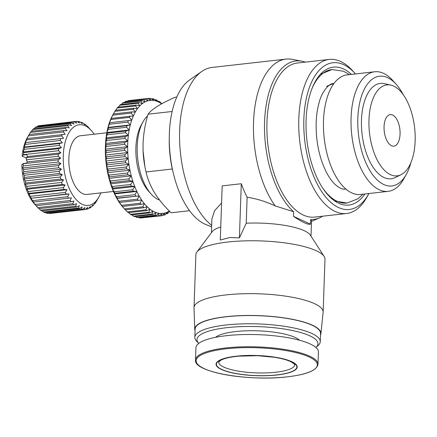 <?xml version="1.0" encoding="UTF-8"?>
<svg xmlns="http://www.w3.org/2000/svg" width="437" height="437" viewBox="0 0 437 437"><rect width="100%" height="100%" fill="white"/><g stroke="black" fill="none" stroke-linecap="round" stroke-linejoin="round"><path stroke-width="0.66" d="M241.29 183.737L239.4 237.892L229.895 237.52L220.286 240.044L222.182 185.889L241.29 183.737A82.686 41.023 83.6 0 0 247.129 197.213C256.645 198.688 266.007 201.594 275.217 205.936A82.686 41.023 -96.4 0 1 253.531 122.158A82.686 41.023 -96.4 0 1 285.984 59.104A82.686 41.023 -96.4 0 1 292.304 59.366L301.962 61.213A79.731 39.559 -96.4 0 1 305.321 62.125M285.984 59.104L212.092 67.429A82.686 41.023 83.6 0 0 201.823 71.439A82.686 41.023 83.6 0 0 179.64 130.483A82.686 41.023 83.6 0 0 211.666 225.355M211.41 232.713L211.885 219.15L214.518 210.792L221.581 203.003M201.823 71.439L189.554 79.998A75.306 37.358 83.6 0 0 169.354 133.771A75.306 37.358 83.6 0 0 205.832 224.52L211.617 226.863M275.217 205.936L293.637 211.721A79.731 39.559 -96.4 0 1 264.576 121.765A79.731 39.559 -96.4 0 1 301.962 61.213M195.06 330.787A63.125 15.683 2 0 1 194.749 329.351L194.023 307.867A64.6 16.049 2 0 1 194.023 307.588L195.869 254.705A64.6 16.049 2 0 1 196.918 251.996A64.6 16.049 2 0 1 227.846 242.027A64.6 16.049 2 0 1 324.134 256.437A64.6 16.049 2 0 1 324.986 259.212L323.14 312.1A64.6 16.049 2 0 1 323.123 312.373L320.9 333.753A63.125 15.683 2 0 1 320.49 335.168M196.918 251.996L212.18 231.686A49.834 12.378 2 0 1 220.745 226.961M194.023 307.588A64.6 16.049 2 0 1 225.995 294.915A64.6 16.049 2 0 1 290.955 297.013A64.6 16.049 2 0 1 323.14 312.1M194.749 329.351A63.125 15.683 2 0 1 225.995 316.694A63.125 15.683 2 0 1 289.928 318.83A63.125 15.683 2 0 1 320.9 333.753M368.926 193.52A73.826 36.626 -96.4 0 1 368.681 193.968L366.878 197.224A77.518 38.456 -96.4 0 1 346.596 213.496A77.518 38.456 -96.4 0 1 298.815 118.547A77.518 38.456 -96.4 0 1 329.241 59.432A77.518 38.456 -96.4 0 1 352.632 70.789L355.117 73.553A73.826 36.626 -96.4 0 1 355.456 73.94M346.596 213.496L314.744 217.085A77.518 38.456 -96.4 0 1 266.969 122.136A77.518 38.456 -96.4 0 1 297.389 63.021L329.241 59.432M194.831 337.315L195.12 329.094A62.753 15.59 2 0 1 226.18 316.781A62.753 15.59 2 0 1 289.278 318.819A62.753 15.59 2 0 1 320.55 333.475L320.261 341.696A62.753 15.59 2 0 1 318.021 345.618L315.907 347.464A60.541 15.038 2 0 0 294.188 330.891A60.541 15.038 2 0 0 226.934 327.657A60.541 15.038 2 0 0 198.775 343.373L196.792 341.384A62.753 15.59 2 0 1 194.831 337.315A62.753 15.59 2 0 1 225.891 325.002A62.753 15.59 2 0 1 288.994 327.04A62.753 15.59 2 0 1 320.261 341.696M368.681 193.968A73.826 36.626 -96.4 0 1 326.461 197.945A73.826 36.626 -96.4 0 1 303.862 119.044A73.826 36.626 -96.4 0 1 355.117 73.553M364.884 193.973A69.396 34.43 -96.4 0 1 337.151 202.478A69.396 34.43 -96.4 0 1 306.097 120.066A69.396 34.43 -96.4 0 1 322.484 72.274A69.396 34.43 -96.4 0 1 351.414 74.394M215.583 337.326A43.558 10.821 2 0 1 235.499 331.579A43.558 10.821 2 0 1 299.558 340.259M147.564 115.914A44.295 21.976 83.6 0 0 143.014 121.836A44.295 21.976 83.6 0 0 137.218 146.319A44.295 21.976 83.6 0 0 151.153 194.083A44.295 21.976 83.6 0 0 159.56 200.02M195.945 347.726A61.278 15.224 2 0 1 226.273 335.703A61.278 15.224 2 0 1 287.89 337.692A61.278 15.224 2 0 1 318.426 352.003L317.994 364.25A61.278 15.224 2 0 0 287.464 349.939A61.278 15.224 2 0 0 225.847 347.95A61.278 15.224 2 0 0 195.519 359.973L195.945 347.726M143.014 121.836L141.211 125.086A40.603 20.146 83.6 0 0 135.896 147.531A40.603 20.146 83.6 0 0 148.673 191.319L151.153 194.083M277.118 374.973A40.603 10.089 2 0 1 221.603 369.538A40.603 10.089 2 0 1 236.155 356.204A40.603 10.089 2 0 1 291.67 361.645A40.603 10.089 2 0 1 277.118 374.973M124.463 208.886L122.016 206.095L122.464 206.439L140.938 204.358L144.308 203.582L142.932 206.805L124.463 208.886A59.061 29.301 83.6 0 0 124.785 209.252L123.294 207.586A56.848 28.203 -96.4 0 1 122.016 206.095A56.848 28.203 -96.4 0 1 119.356 202.495A56.848 28.203 -96.4 0 1 116.854 198.42A56.848 28.203 -96.4 0 1 114.543 193.924A56.848 28.203 -96.4 0 1 112.451 189.046A56.848 28.203 -96.4 0 1 110.588 183.846A56.848 28.203 -96.4 0 1 108.988 178.378A56.848 28.203 -96.4 0 1 107.66 172.702A56.848 28.203 -96.4 0 1 106.628 166.879A56.848 28.203 -96.4 0 1 105.891 160.974A56.848 28.203 -96.4 0 1 105.464 155.059A56.848 28.203 -96.4 0 1 105.35 149.186A56.848 28.203 -96.4 0 1 105.41 146.286A56.848 28.203 -96.4 0 1 105.552 143.423L106.502 140.523L124.971 138.442L127.844 140.911A56.848 28.203 83.6 0 0 127.642 146.674A56.848 28.203 83.6 0 0 127.757 152.546A56.848 28.203 83.6 0 0 128.183 158.467A56.848 28.203 83.6 0 0 128.92 164.367A56.848 28.203 83.6 0 0 129.958 170.19A56.848 28.203 83.6 0 0 131.286 175.865A56.848 28.203 83.6 0 0 132.886 181.333A56.848 28.203 83.6 0 0 134.743 186.533A56.848 28.203 83.6 0 0 136.841 191.411A56.848 28.203 83.6 0 0 139.152 195.913A56.848 28.203 83.6 0 0 141.648 199.982A56.848 28.203 83.6 0 0 144.308 203.582A56.848 28.203 83.6 0 0 147.1 206.668A56.848 28.203 83.6 0 0 149.995 209.214A56.848 28.203 83.6 0 0 152.961 211.18A56.848 28.203 83.6 0 0 155.96 212.557A56.848 28.203 83.6 0 0 158.964 213.322A56.848 28.203 83.6 0 0 161.941 213.469A56.848 28.203 83.6 0 0 164.858 212.999A56.848 28.203 83.6 0 0 167.682 211.912A56.848 28.203 83.6 0 0 169.277 211M106.175 146.45L124.649 144.368L127.642 146.674L124.616 148.624L106.142 150.705L105.35 149.186L106.175 146.45A59.061 29.301 -96.4 0 1 106.202 145.559A59.061 29.301 -96.4 0 1 106.24 144.674L105.552 143.423L127.844 140.911L124.709 142.593L106.24 144.674M106.83 132.777L80.457 135.749A29.53 14.65 83.6 0 0 68.866 158.27A29.53 14.65 83.6 0 0 87.067 194.438L113.445 191.466M384.057 126.697A15.874 7.877 -96.4 0 1 390.285 114.592A15.874 7.877 -96.4 0 1 400.068 134.033A15.874 7.877 -96.4 0 1 393.841 146.138A15.874 7.877 -96.4 0 1 384.057 126.697M94.195 134.203A40.603 20.146 83.6 0 0 91.47 130.69A40.603 20.146 83.6 0 0 63.283 155.709A40.603 20.146 83.6 0 0 75.71 199.103A40.603 20.146 83.6 0 0 98.931 196.918A40.603 20.146 83.6 0 0 100.81 192.892M58.203 156.271A44.295 21.976 -96.4 0 1 58.236 155.211A44.295 21.976 -96.4 0 1 58.279 154.163L26.428 157.752A44.295 21.976 83.6 0 0 26.357 159.86L58.203 156.271L60.71 158.172L58.203 159.822A44.295 21.976 83.6 0 0 58.274 161.98L60.89 163.667L58.509 165.579L23.472 169.523L22.669 167.972L23.237 165.923A44.295 21.976 -96.4 0 1 23.166 163.766L21.85 164.716A40.603 20.146 -96.4 0 0 34.649 204.161L36.162 205.843L35.708 205.335L36.107 205.723L71.138 201.779A44.295 21.976 -96.4 0 1 70.155 200.507L35.118 204.45L33.196 202.096L68.571 198.207A44.295 21.976 -96.4 0 1 67.653 196.716L32.622 200.659L30.863 198.294L66.206 194.072A44.295 21.976 -96.4 0 1 65.381 192.389L30.344 196.333L28.755 194.006L29.055 193.4L64.086 189.45A44.295 21.976 -96.4 0 1 63.36 187.604L28.329 191.548L26.908 189.297L27.22 188.363L62.251 184.419A44.295 21.976 -96.4 0 1 61.639 182.437L26.608 186.386L25.351 184.25L25.696 183.01L60.727 179.061A44.295 21.976 -96.4 0 1 60.24 176.985L25.209 180.929L24.111 178.952L24.51 177.417L59.547 173.473A44.295 21.976 -96.4 0 1 59.192 171.331L24.161 175.275L23.216 173.494L23.685 171.692L58.722 167.748A44.295 21.976 -96.4 0 1 58.509 165.579M58.722 167.748L61.431 169.19L59.192 171.331M59.547 173.473L62.333 174.647L60.24 176.985M60.727 179.061L63.567 179.946L61.639 182.437M62.251 184.419L65.124 184.993L63.36 187.604M64.086 189.45L66.976 189.702L65.381 192.389M66.206 194.072L69.079 193.99L67.653 196.716M68.571 198.207L71.411 197.792L70.155 200.507M71.138 201.779L73.929 201.031L72.832 203.697L37.795 207.641L36.162 205.843M37.795 207.641A44.295 21.976 -96.4 0 0 38.838 208.673L73.875 204.729A44.295 21.976 -96.4 0 1 72.832 203.697M73.875 204.729L76.584 203.664L75.639 206.231L40.603 210.175L39.051 208.651M40.603 210.175A44.295 21.976 -96.4 0 0 41.684 210.951L76.721 207.007A44.295 21.976 -96.4 0 1 75.639 206.231M76.721 207.007L79.337 205.636L78.529 208.067L43.498 212.016L42.203 210.891M43.498 212.016A44.295 21.976 -96.4 0 0 44.596 212.519L79.632 208.575A44.295 21.976 -96.4 0 1 78.529 208.067M79.632 208.575L82.14 206.919L81.462 209.176L46.426 213.125L45.486 212.42M46.426 213.125A44.295 21.976 -96.4 0 0 47.524 213.349L82.56 209.399A44.295 21.976 -96.4 0 1 81.462 209.176M82.56 209.399L84.942 207.493L84.374 209.536L49.337 213.485L48.884 213.196M49.337 213.485A44.295 21.976 -96.4 0 0 50.419 213.425L85.455 209.481A44.295 21.976 -96.4 0 1 84.374 209.536M85.455 209.481L87.695 207.34L87.22 209.143L85.614 209.328M98.931 196.918L97.123 200.173A44.295 21.976 -96.4 0 1 97.025 200.354L95.73 202.435A44.295 21.976 -96.4 0 1 94.9 203.571L95.211 202.637L93.447 205.248A44.295 21.976 -96.4 0 1 92.529 206.133L92.873 204.893L90.945 207.384A44.295 21.976 -96.4 0 1 89.956 208.007L90.355 206.466L88.263 208.804A44.295 21.976 -96.4 0 1 87.22 209.143M368.975 119.787A45.77 22.708 83.6 0 0 400.98 174.74A45.77 22.708 83.6 0 0 415.15 140.943A45.77 22.708 83.6 0 0 390.88 85.117A45.77 22.708 83.6 0 0 368.975 119.787M390.88 85.117L384.456 83.647A47.988 23.806 83.6 0 0 361.486 119.989A47.988 23.806 83.6 0 0 395.037 177.608L400.98 174.74M403.264 94.731A55.22 27.394 83.6 0 0 396.173 84.297A55.22 27.394 83.6 0 0 357.837 118.318A55.22 27.394 83.6 0 0 374.738 177.34A55.22 27.394 83.6 0 0 406.323 174.363A55.22 27.394 83.6 0 0 410.906 162.613M396.173 84.297L392.847 80.583A60.169 29.853 83.6 0 0 374.689 71.772A60.169 29.853 83.6 0 0 351.075 117.657A60.169 29.853 83.6 0 0 388.16 191.351A60.169 29.853 83.6 0 0 403.903 178.722L406.323 174.363M374.689 71.772L347.109 74.88A60.169 29.853 83.6 0 0 323.495 120.765A60.169 29.853 83.6 0 0 360.58 194.46L388.16 191.351M333.994 83.412L326.63 86.28M247.129 197.213L246.222 223.209A49.834 12.378 2 0 1 310.319 235.117L324.134 256.437M311.018 236.193L311.559 220.729L310.685 219.532L310.527 224.148C308.09 224.957 302.409 222.351 293.473 216.337L310.527 224.148M293.637 211.721L293.473 216.337M322.675 216.189A79.731 39.559 -96.4 0 1 319.605 217.828A79.731 39.559 -96.4 0 1 310.685 219.532M239.4 237.892L246.222 223.209M169.266 139.032A62.753 31.131 83.6 0 0 172.921 171.479M172.134 111.49L148.039 114.199C149.907 111.73 153.092 109.053 157.599 106.18C162.318 103.285 168.158 100.308 175.117 97.26L176.777 97.074M189.582 210.716L171.085 212.797C164.449 206.428 158.948 199.775 154.572 192.832C150.41 185.867 147.559 178.913 146.024 171.97L172.331 169.004M148.039 114.199C145.166 123.906 143.5 133.684 143.052 143.533L143.074 150.88L144.871 166.421L146.024 171.97M143.019 149.17A51.681 25.641 83.6 0 0 143.074 150.962A51.681 25.641 83.6 0 0 144.734 165.678L144.871 166.421M161.657 103.809A56.848 28.203 83.6 0 0 159.8 102.646A56.848 28.203 83.6 0 0 156.796 101.269A56.848 28.203 83.6 0 0 153.791 100.505A56.848 28.203 83.6 0 0 150.814 100.357A56.848 28.203 83.6 0 0 147.897 100.827A56.848 28.203 83.6 0 0 145.073 101.914A56.848 28.203 83.6 0 0 142.375 103.607A56.848 28.203 83.6 0 0 139.829 105.88A56.848 28.203 83.6 0 0 137.464 108.709A56.848 28.203 83.6 0 0 135.306 112.069A56.848 28.203 83.6 0 0 133.378 115.92A56.848 28.203 83.6 0 0 131.701 120.224A56.848 28.203 83.6 0 0 130.297 124.927A56.848 28.203 83.6 0 0 129.177 129.98A56.848 28.203 83.6 0 0 128.358 135.328A56.848 28.203 83.6 0 0 127.844 140.911M113.079 114.45L112.85 114.871A56.848 28.203 -96.4 0 0 111.08 118.432L112.773 115.16L131.247 113.079L133.378 115.92L111.08 118.432A56.848 28.203 -96.4 0 0 109.408 122.737L110.938 119.47L129.412 117.389L131.701 120.224L109.408 122.737A56.848 28.203 -96.4 0 0 108.005 127.44L109.376 124.212L127.85 122.131L130.297 124.927L126.927 125.703L108.452 127.784L108.005 127.44A56.848 28.203 -96.4 0 0 106.885 132.493L108.108 129.341L126.583 127.26L129.177 129.98L125.872 131.067L107.398 133.148L106.885 132.493A56.848 28.203 -96.4 0 0 106.065 137.841L107.147 134.798L125.621 132.717L128.358 135.328L125.129 136.715L106.661 138.797L106.065 137.841A56.848 28.203 83.6 0 0 105.552 143.423M124.971 138.442A59.061 29.301 -96.4 0 1 125.129 136.715M125.621 132.717A59.061 29.301 -96.4 0 1 125.872 131.067M126.583 127.26A59.061 29.301 -96.4 0 1 126.927 125.703M127.85 122.131A59.061 29.301 -96.4 0 1 128.281 120.683M129.412 117.389A59.061 29.301 -96.4 0 1 129.926 116.062M113.369 113.97L114.86 111.331L133.334 109.25L135.306 112.069L131.837 111.888L113.369 113.97A59.061 29.301 83.6 0 0 112.773 115.16M131.247 113.079A59.061 29.301 -96.4 0 1 131.837 111.888M115.761 110.271L117.182 108.026L135.656 105.951L137.464 108.709L134.001 108.212L115.526 110.293A59.061 29.301 83.6 0 0 114.86 111.331M133.334 109.25A59.061 29.301 -96.4 0 1 134.001 108.212M118.432 107.098L119.711 105.29L138.179 103.208L139.829 105.88L136.382 105.077L117.914 107.158A59.061 29.301 83.6 0 0 117.182 108.026M135.656 105.951A59.061 29.301 -96.4 0 1 136.382 105.077M121.344 104.492L122.415 103.137L140.889 101.056L142.375 103.607L138.966 102.504L120.492 104.585A59.061 29.301 83.6 0 0 119.711 105.29M138.179 103.208A59.061 29.301 -96.4 0 1 138.966 102.504M124.49 102.477L125.266 101.597L143.74 99.521L145.073 101.914L141.719 100.537L123.245 102.613A59.061 29.301 83.6 0 0 122.415 103.137M140.889 101.056A59.061 29.301 -96.4 0 1 141.719 100.537M127.861 101.073L128.238 100.696L146.712 98.615L147.897 100.827L144.609 99.183L126.14 101.264A59.061 29.301 83.6 0 0 125.266 101.597M143.74 99.521A59.061 29.301 -96.4 0 1 144.609 99.183M147.788 98.571L149.771 98.347L150.814 100.357L147.613 98.467L129.139 100.548A59.061 29.301 83.6 0 0 128.238 100.696M146.712 98.615A59.061 29.301 -96.4 0 1 147.613 98.467M151.426 98.893L152.874 98.729L153.791 100.505L150.689 98.396A59.061 29.301 -96.4 0 0 149.771 98.347M154.982 99.865L156.004 99.751L156.796 101.269L153.802 98.964A59.061 29.301 -96.4 0 0 152.874 98.729M158.445 101.471L159.112 101.395L159.8 102.646L156.927 100.171A59.061 29.301 -96.4 0 0 156.004 99.751M161.827 103.716L160.024 102.001A59.061 29.301 -96.4 0 0 159.112 101.395M169.982 211.71L169.119 211.847M124.785 209.252A59.061 29.301 83.6 0 0 125.321 209.836L143.795 207.755L147.1 206.668L145.876 209.82L127.402 211.901A59.061 29.301 83.6 0 0 128.298 212.682L146.766 210.601L149.995 209.214L148.913 212.251L130.439 214.332A59.061 29.301 83.6 0 0 131.351 214.944L149.825 212.863L152.961 211.18L152.01 214.086L133.536 216.168A59.061 29.301 83.6 0 0 134.459 216.588L152.934 214.507L155.96 212.557L155.135 215.294L136.661 217.375A59.061 29.301 83.6 0 0 137.589 217.61L156.058 215.528L158.964 213.322L158.249 215.862L139.774 217.943A59.061 29.301 83.6 0 0 140.698 217.987L159.166 215.911L161.941 213.469L161.324 215.791A59.061 29.301 -96.4 0 0 162.225 215.643L164.858 212.999L164.323 215.075A59.061 29.301 -96.4 0 0 165.197 214.736L167.682 211.912L167.218 213.72A59.061 29.301 -96.4 0 0 168.048 213.201L169.561 211.284M159.166 215.911A59.061 29.301 -96.4 0 1 158.249 215.862M156.058 215.528A59.061 29.301 -96.4 0 1 155.135 215.294M152.934 214.507A59.061 29.301 -96.4 0 1 152.01 214.086M149.825 212.863A59.061 29.301 -96.4 0 1 148.913 212.251M146.766 210.601A59.061 29.301 -96.4 0 1 145.876 209.82M143.795 207.755A59.061 29.301 -96.4 0 1 142.932 206.805M121.644 205.33L119.356 202.495L141.648 199.982L140.119 203.249L121.644 205.33A59.061 29.301 83.6 0 0 122.464 206.439M140.938 204.358A59.061 29.301 -96.4 0 1 140.119 203.249M118.99 201.266L116.854 198.42L117.225 198.13L139.152 195.913L137.458 199.185L118.99 201.266A59.061 29.301 83.6 0 0 119.76 202.522M138.229 200.441A59.061 29.301 -96.4 0 1 137.458 199.185M116.515 196.743L114.543 193.924L114.904 193.312L133.378 191.231L136.841 191.411L134.989 194.662L116.515 196.743A59.061 29.301 83.6 0 0 117.225 198.13M135.699 196.049A59.061 29.301 -96.4 0 1 134.989 194.662M114.259 191.81L112.451 189.046L112.812 188.123L131.28 186.042L134.743 186.533L132.728 189.729L114.259 191.81A59.061 29.301 83.6 0 0 114.904 193.312M133.378 191.231A59.061 29.301 -96.4 0 1 132.728 189.729M112.238 186.517L110.588 183.846L110.971 182.611L129.445 180.53L132.886 181.333L130.707 184.436L112.238 186.517A59.061 29.301 83.6 0 0 112.812 188.123M131.28 186.042A59.061 29.301 -96.4 0 1 130.707 184.436M110.474 180.929L108.988 178.378L109.403 176.848L127.877 174.767L131.286 175.865L128.948 178.848L110.474 180.929A59.061 29.301 83.6 0 0 110.971 182.611M129.445 180.53A59.061 29.301 -96.4 0 1 128.948 178.848M108.993 175.1L107.66 172.702L108.13 170.889L126.604 168.808L129.958 170.19L127.467 173.019L108.993 175.1A59.061 29.301 83.6 0 0 109.403 176.848M127.877 174.767A59.061 29.301 -96.4 0 1 127.467 173.019M107.813 169.097L106.628 166.879L107.163 164.804L125.632 162.722L128.92 164.367L126.282 167.016L107.813 169.097A59.061 29.301 83.6 0 0 108.13 170.889M126.604 168.808A59.061 29.301 -96.4 0 1 126.282 167.016M106.934 162.985L105.891 160.974L106.508 158.658L124.982 156.577L128.183 158.467L125.408 160.903L106.934 162.985A59.061 29.301 83.6 0 0 107.163 164.804M125.632 162.722A59.061 29.301 -96.4 0 1 125.408 160.903M106.377 156.834L105.464 155.059L106.18 152.518L124.654 150.437L127.757 152.546L124.851 154.753L106.377 156.834A59.061 29.301 83.6 0 0 106.508 158.658M124.982 156.577A59.061 29.301 -96.4 0 1 124.851 154.753M124.654 150.437A59.061 29.301 -96.4 0 1 124.616 148.624M124.649 144.368A59.061 29.301 -96.4 0 1 124.709 142.593M106.502 140.523A59.061 29.301 -96.4 0 1 106.661 138.797M106.065 137.841L128.358 135.328M106.142 150.705A59.061 29.301 83.6 0 0 106.18 152.518M127.402 211.901L125.419 209.826M130.439 214.332L128.658 212.644M133.536 216.168L132.018 214.867M136.661 217.375L135.486 216.473M139.774 217.943L139.037 217.446M161.324 215.791L142.675 217.768M111.457 118.143A59.061 29.301 83.6 0 0 110.938 119.47M109.813 122.764A59.061 29.301 83.6 0 0 109.376 124.212M108.452 127.784A59.061 29.301 83.6 0 0 108.108 129.341M107.398 133.148A59.061 29.301 83.6 0 0 107.147 134.798M127.642 146.674L105.35 149.186M91.47 130.69L88.329 127.211A44.295 21.976 -96.4 0 0 87.285 126.178L85.515 124.676A44.295 21.976 -96.4 0 0 84.439 123.9L85.002 124.906L82.626 122.835A44.295 21.976 -96.4 0 0 81.528 122.333L82.2 123.622L79.698 121.726A44.295 21.976 -96.4 0 0 78.594 121.502L79.403 123.054L76.781 121.366A44.295 21.976 -96.4 0 0 75.705 121.426L76.644 123.207L73.935 121.759L38.904 125.703A44.295 21.976 -96.4 0 0 37.855 126.047L72.892 122.103A44.295 21.976 -96.4 0 1 73.935 121.759M72.892 122.103L73.99 124.075L71.198 122.901L36.167 126.845A44.295 21.976 -96.4 0 0 35.179 127.467L70.21 123.518A44.295 21.976 -96.4 0 1 71.198 122.901M70.21 123.518L71.466 125.654L68.625 124.769L33.594 128.718A44.295 21.976 -96.4 0 0 32.677 129.603L67.708 125.654A44.295 21.976 -96.4 0 1 68.625 124.769M67.708 125.654L69.133 127.904L66.255 127.336L31.224 131.28A44.295 21.976 -96.4 0 0 30.393 132.416L65.43 128.473A44.295 21.976 -96.4 0 1 66.255 127.336M65.43 128.473L67.019 130.8L64.13 130.554L29.099 134.498A44.295 21.976 -96.4 0 0 28.995 134.678A44.295 21.976 -96.4 0 0 28.372 135.863L63.403 131.919A44.295 21.976 -96.4 0 1 64.13 130.554M63.403 131.919L65.162 134.285L26.947 138.589L28.372 135.863M61.677 135.94L63.6 138.3L25.384 142.604L26.641 139.889L61.677 135.94A44.295 21.976 -96.4 0 1 62.289 134.367M60.268 140.468L62.354 142.773L59.569 143.516L24.532 147.466L24.139 147.078L25.237 144.418L60.268 140.468A44.295 21.976 -96.4 0 1 60.759 138.715M59.214 145.423L61.448 147.635L58.738 148.695L23.702 152.644L23.232 151.939L24.177 149.372L59.214 145.423A44.295 21.976 -96.4 0 1 59.569 143.516M28.995 134.678L27.192 137.934A40.603 20.146 83.6 0 0 22.15 156.14L23.483 154.671L58.52 150.721A44.295 21.976 -96.4 0 1 58.738 148.695M58.52 150.721L60.896 152.797L58.279 154.163M106.885 132.493L129.177 129.98M58.203 159.822L23.166 163.766M23.237 165.923L58.274 161.98M127.757 152.546L105.464 155.059M26.357 159.86L27.269 161.936L60.71 158.172M27.269 161.936L26.482 163.203L23.068 163.585M60.89 163.667L22.669 167.972M108.005 127.44L130.297 124.927M23.685 171.692A44.295 21.976 -96.4 0 1 23.472 169.523M128.183 158.467L105.891 160.974M23.369 155.009L26.783 154.627L27.455 156.561L60.896 152.797M27.455 156.561L26.428 157.752M61.431 169.19L23.216 173.494M109.408 122.737L131.701 120.224M23.483 154.671A44.295 21.976 -96.4 0 1 23.702 152.644M24.51 177.417A44.295 21.976 -96.4 0 1 24.161 175.275M128.92 164.367L106.628 166.879M23.232 151.939L61.448 147.635M62.333 174.647L24.111 178.952M24.177 149.372A44.295 21.976 -96.4 0 1 24.532 147.466M25.696 183.01A44.295 21.976 -96.4 0 1 25.209 180.929M129.958 170.19L107.66 172.702M24.139 147.078L62.354 142.773M63.567 179.946L25.351 184.25M25.237 144.418A44.295 21.976 -96.4 0 1 25.723 142.659M27.22 188.363A44.295 21.976 -96.4 0 1 26.608 186.386M131.286 175.865L108.988 178.378M25.384 142.604L63.6 138.3M65.124 184.993L26.908 189.297M26.641 139.889A44.295 21.976 -96.4 0 1 27.252 138.31M29.055 193.4A44.295 21.976 -96.4 0 1 28.329 191.548M132.886 181.333L110.588 183.846M66.976 189.702L28.755 194.006M31.174 198.021A44.295 21.976 -96.4 0 1 30.344 196.333M134.743 186.533L112.451 189.046M69.079 193.99L30.863 198.294M29.159 134.492L30.393 132.416M33.534 202.151A44.295 21.976 -96.4 0 1 32.622 200.659M136.841 191.411L114.543 193.924M31.562 131.242L32.677 129.603M36.107 205.723A44.295 21.976 -96.4 0 1 35.118 204.45M139.152 195.913L116.854 198.42M34.261 128.642L35.179 127.467M37.243 126.725L37.855 126.047M147.826 100.696L150.814 100.357M40.504 125.523L75.705 121.426M77.24 121.655L78.594 121.502M80.637 122.431L81.528 122.333M83.92 123.955L84.439 123.9M89.956 208.007L88.875 208.127M92.529 206.133L91.863 206.209M94.9 203.571L94.561 203.609M164.323 215.075L162.602 215.266M167.218 213.72L165.973 213.862M26.411 158.096L22.15 156.14M226.142 348.802A60.645 15.066 2 0 1 309.052 356.925A60.645 15.066 2 0 1 287.322 376.836A60.645 15.066 2 0 1 204.407 368.713A60.645 15.066 2 0 1 226.142 348.802M223.908 367.14A38.019 9.445 -178 0 0 266.488 372.898A38.019 9.445 -178 0 0 294.707 364.775C293.489 364.267 297.816 366.015 290.501 361.552C286.694 359.815 281.275 358.384 274.239 357.258L257.639 355.696L238.438 356.16C230.042 357.034 224.148 358.4 220.767 360.263L218.713 362.12A38.019 9.445 -178 0 0 223.908 367.14M291.348 361.678A40.237 9.996 2 0 1 276.932 374.891A40.237 9.996 2 0 1 221.92 369.5A40.237 9.996 2 0 1 236.341 356.292A40.237 9.996 2 0 1 291.348 361.678M311.657 89.41A67.183 33.332 -96.4 0 1 331.989 69.521L343.487 71.236L349.513 74.607M334.742 200.993L347.033 203.047A67.183 33.332 -96.4 0 1 322.785 188.178M195.519 359.973C193.154 372.166 248.997 381.572 287.377 376.836C306.73 374.575 316.934 370.374 317.994 364.25M345.896 189.057L345.459 189.106C342.734 189.685 339.21 188.057 334.9 184.234C332.022 181.475 329.279 177.673 326.674 172.817C319.305 158.309 315.804 141.577 316.169 122.622C316.443 115.204 317.437 108.513 319.141 102.548C321.566 92.486 328.455 83.505 333.562 83.462M319.605 217.828L311.537 221.368M320.468 74.257L331.989 69.521M347.033 203.047L357.859 198.819L362.983 194.192"/></g></svg>

